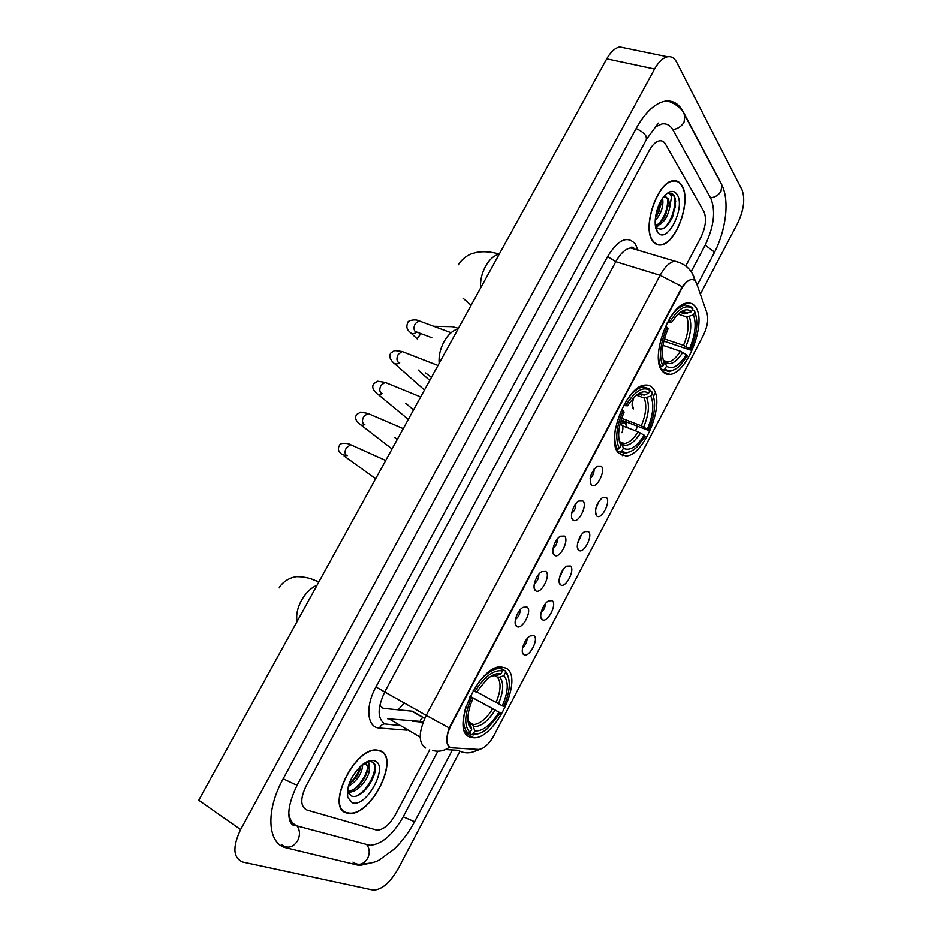 <?xml version="1.0" encoding="UTF-8"?>
<svg xmlns="http://www.w3.org/2000/svg" width="937" height="937" viewBox="0 0 937 937"><rect width="100%" height="100%" fill="white"/><g stroke="black" fill="none" stroke-linecap="round" stroke-linejoin="round"><path stroke-width="1.41" d="M618.818 453.321L626.057 456.014C644.457 455.581 665.715 402.289 652.937 388.41C650.875 385.845 648.205 384.732 644.937 385.107C626.232 385.54 604.951 441.397 618.818 453.321M662.131 370.935C664.192 373.582 666.804 374.718 669.955 374.343C687.289 373.594 707.013 322.281 695.652 307.16C693.532 303.963 690.686 302.604 687.126 303.073C669.475 303.857 649.763 357.688 662.131 370.935M469.695 736.986L473.864 737.794C495.954 738.918 524.451 676.842 505.921 668.069L500.756 666.875C478.502 665.633 449.76 730.473 469.695 736.986M533.832 635.626C539.419 638.683 529.077 658.442 523.853 654.647L523.678 654.53C519.777 652.211 524.568 638.671 530.295 635.883L533.832 635.626M522.647 647.584C525.446 645.265 526.934 642.278 527.109 638.624M552.151 600.687C557.574 604.025 547.313 623.632 542.254 619.58L542.207 619.544C538.271 617.307 542.886 603.709 548.543 600.886L552.151 600.687M541.071 612.657C543.811 610.303 545.252 607.328 545.369 603.709M570.352 566.007C575.552 569.567 565.573 588.858 560.595 584.829L560.513 584.758C556.683 582.427 561.134 568.97 566.674 566.147L570.352 566.007M559.377 577.977L563.5 569.052M588.401 531.584C593.379 535.343 583.763 554.247 578.855 550.359L578.644 550.195C574.978 547.712 579.289 534.465 584.676 531.666L588.401 531.584M577.543 543.542L581.49 534.652M606.333 497.418C611.076 501.342 601.823 519.894 596.963 516.146L596.635 515.889C594.234 509.798 596.213 503.637 602.561 497.418L606.333 497.418M595.581 509.353L599.364 500.51M526.992 607.047C532.766 610.42 522.178 630.554 516.767 626.443L516.65 626.373C512.586 623.983 517.236 610.268 523.115 607.305L526.992 607.047M515.409 619.498C518.536 617.061 520.105 613.864 520.117 609.882M545.756 571.429C551.343 575.072 540.895 595.007 535.636 590.697L535.613 590.685C531.56 588.331 536.011 574.604 541.82 571.629L545.756 571.429M534.289 583.88C537.346 581.408 538.845 578.211 538.81 574.276M564.379 536.069C569.719 539.923 559.67 559.448 554.47 555.301L554.317 555.184C550.441 552.666 554.739 539.162 560.385 536.21L564.379 536.069M553.041 548.52C556.016 546.025 557.456 542.828 557.363 538.951M582.873 500.979C587.956 505.02 578.293 524.158 573.163 520.176L572.882 519.953C569.169 517.271 573.339 503.977 578.832 501.037L582.873 500.979M571.652 513.429C574.533 510.899 575.915 507.713 575.786 503.883M601.226 466.157C606.075 470.374 596.775 489.137 591.715 485.307L591.306 484.979C588.811 478.737 590.755 472.459 597.138 466.134L601.226 466.157M590.123 478.584C592.91 476.031 594.234 472.869 594.07 469.086M451.997 747.843L450.322 747.457C445.485 744.048 445.696 736.693 450.955 725.425L681.375 289.264C684.537 283.513 687.828 280.268 691.26 279.554C693.743 279.249 695.535 280.596 696.636 283.595L706.99 313.227C708.63 319.517 707.388 326.966 703.242 335.563L493.986 735.475C489.149 744.095 484.078 748.745 478.76 749.448L451.997 747.843M379.801 705.221L382.624 708.021L384.381 708.477L412.292 711.206L424.742 718.374M346.772 812.988L349.126 813.398C371.497 816.15 400.567 756.979 380.047 750.701L376.733 750.033C354.291 747.176 324.987 808.584 346.772 812.988M652.492 240.774C654.635 243.948 657.364 245.353 660.702 244.979C676.057 244.334 691.811 200.6 681.96 185.608C679.793 181.942 676.865 180.326 673.176 180.782C657.551 181.509 641.915 227.187 652.492 240.774M449.514 747.012L448.659 746.426C446.012 743.228 446.188 737.056 449.174 727.897L682.241 286.769C685.474 282.529 688.449 280.116 691.178 279.542M656.884 244.182L656.287 244.288M344.242 811.337L343.539 811.243M665.528 144.204C664.017 141.604 661.99 140.491 659.449 140.831C655.841 141.557 652.468 144.731 649.329 150.353L306.024 786.131C300.086 798.757 300.39 806.722 306.949 810.036L377.072 830.217C383.573 829.76 389.722 824.501 395.519 814.464L429.732 749.823L395.519 814.464C389.722 824.501 383.573 829.76 377.072 830.217L306.949 810.036C300.39 806.722 300.086 798.757 306.024 786.131L649.329 150.353C652.468 144.731 655.841 141.557 659.449 140.831C661.99 140.491 664.017 141.604 665.528 144.204L703.886 211.481L665.528 144.204M685.732 266.014L700.853 237.448C705.725 227.059 706.744 218.403 703.886 211.481C706.744 218.403 705.725 227.059 700.853 237.448L685.732 266.014M342.11 809.732L342.755 809.966M379.883 751.017L376.604 750.361C354.385 747.539 325.397 808.303 346.948 812.672L349.278 813.07C371.427 815.799 400.193 757.225 379.883 751.017M362.724 764.416C362.256 773.271 357.442 780.638 348.295 786.494M361.026 765.822C359.726 772.955 355.72 779.069 349.009 784.175M365.571 762.495L368.92 762.976L369.272 769.254L366.027 764.053L363.533 763.819M369.272 769.254C369.764 777.71 357.618 793.135 349.372 791.683L347.498 791.156M366.226 764.135C372.516 768.808 358.379 792.503 347.756 790.652L349.372 791.683M347.721 797.434L352.253 802.728C366.601 808.233 389.464 765.271 374.624 760.856C371.052 759.673 366.777 761.113 361.776 765.178C351.129 775.625 346.444 786.377 347.721 797.434L347.475 791.062L351.047 795.818C363.38 801.533 383.081 766.876 372.504 762.109L370.033 761.476L366.051 762.226M372.422 762.062C379.426 766.63 369.155 790.149 356.283 795.946M367.644 768.094C365.606 776.199 361.085 783.203 354.104 789.106M349.969 791.73L347.978 792.573M360.64 766.173C358.461 772.908 354.631 778.776 349.138 783.8M352.113 791.531L348.318 793.252M681.82 185.889C679.665 182.258 676.76 180.665 673.117 181.122C657.657 181.837 642.173 227.023 652.644 240.481C654.764 243.632 657.469 245.025 660.784 244.651C675.975 244.018 691.565 200.717 681.82 185.889M662.564 198.234C663.783 205.871 661.311 213.378 655.15 220.781M661.182 200.424L659.039 211.493L655.35 218.063M655.502 226.496L655.689 226.777C661.147 231.861 666.793 228.523 672.649 216.763L675.682 201.197L674.441 195.903L669.159 193.045L668.116 193.28C669.85 193.139 670.939 194.498 671.384 197.344L669.873 206.702L668.456 198.738L663.701 196.723M669.873 206.702C667.741 217.302 663.314 223.674 656.591 225.817L655.385 225.758M665.645 196.583L667.472 198.468L668.292 202.076L665.984 213.812C663.021 220.418 659.472 224.224 655.314 225.243M657.352 231.685L657.575 232.013C666.266 245.728 685.989 207.932 677.158 194.603C674.019 190 669.826 190.363 664.567 195.704C656.392 204.243 652.339 224.751 657.352 231.685M670.915 193.104C678.681 194.685 673.972 221.144 663.068 228.71M667.648 198.867C667.894 207.288 665.235 215.334 659.683 223.006M657.106 225.747L655.736 226.859M660.409 201.724L655.502 216.763M675.53 205.847L671.665 218.883M668.21 205.191L665.047 215.85M658.793 225.243L656.169 227.433M661.03 203.879L658.254 213.273M502.103 669.135L505.031 670.681L507.643 675.53C510.77 683.155 509.447 693.497 503.708 706.545L502.349 705.83C508.311 691.729 508.838 681.644 503.919 675.565L499.808 677.146L497.313 677.041L494.08 675.319M476.605 691.799L502.349 705.83M470.093 696.25L500.37 712.916L487.463 728.623C482.11 732.98 477.355 734.772 473.208 733.999L474.801 730.977C482.707 731.469 490.765 725.215 498.999 712.225L470.046 696.343M468.793 722.474L472.798 724.793L474.801 730.977M473.162 690.534L474.872 691.459C484.652 676.291 493.858 669.428 502.513 670.88L502.056 668.971L498.824 668.561C492.581 669.03 485.893 673.586 478.784 682.218M502.056 668.971L498.613 667.144M508.885 679.325L507.327 673.808L505.031 670.681M473.208 733.999L471.405 734.667L473.677 734.889L480.306 733.074M471.405 734.667L468.629 733.085M502.513 670.88L500.932 673.867C497.008 672.895 492.382 674.652 487.041 679.138L476.347 692.22L474.872 691.459M503.919 675.565L505.488 672.579M498.999 712.225L500.37 712.916M494.303 675.354L496.809 675.46L500.932 673.867M464.565 731.118L468.266 733.226L470.081 732.547C463.92 726.245 464.354 714.767 471.381 698.088L469.66 697.163M466.204 705.748C462.234 719.311 462.925 728.471 468.266 733.226M471.381 698.088L472.845 698.838C467.868 710.305 466.661 719.417 469.226 726.163L471.674 729.513L470.081 732.547M469.718 697.034L472.845 698.838M471.674 729.513L470.444 724.348L469.039 722.895M649.751 390.905L651.719 391.619L652.257 393.271C656.287 402.547 654.986 414.915 648.369 430.364L647.326 429.146C653.148 415.396 654.307 404.374 650.782 396.082L644.106 398.014L636.34 395.168M621.641 418.3L641.271 425.773L647.326 429.146M644.176 435.178L645.218 436.384L636.902 447.101C631.046 452.43 626.033 453.777 621.852 451.13L623.351 448.284C629.664 451.341 636.61 446.972 644.176 435.178L638.109 431.793L622.426 425.773M619.509 442.299L621.875 443.775L623.351 448.284M648.369 430.364L621.102 419.952M622.063 444.126L623.246 443.096M624.651 403.507L626.291 404.503C635.239 390.788 643.145 386.103 649.997 390.436L649.458 388.785L643.192 386.969C637.664 387.848 632.053 392.427 626.361 400.708M621.852 451.13L620.036 451.903L625.553 453.297L631.843 450.849M620.036 451.903L616.979 450.697M649.997 390.436L648.509 393.259C644.644 390.471 639.842 391.76 634.103 397.147L627.415 405.815L626.291 404.503M650.782 396.082L652.257 393.271M627.415 405.815L623.527 405.522M641.798 395.215L638.847 394.126L644.363 395.074L648.509 393.259M616.101 448.706L617.624 449.303L619.451 448.53C614.953 439.582 616.136 426.991 623 410.746L621.407 409.785M615.293 429.322C614.075 438.165 614.848 444.817 617.624 449.303M623 410.746L624.124 412.046C618.115 426.429 617.061 437.638 620.95 445.672L619.451 448.53M692.349 309.901L694.34 310.534L694.914 312.115C698.487 322.082 696.999 334.743 690.428 350.075L689.48 348.716C695.254 335.071 696.578 323.792 693.462 314.879L686.751 316.94L678.013 314.118M664.368 338.913L683.483 345.343L689.48 348.716M686.376 354.643L687.325 355.99L680.004 365.571C674.101 371.099 669.112 372.235 665.036 368.967L666.5 366.168C672.379 369.939 678.997 366.098 686.376 354.643L680.379 351.258L662.963 345.355M663.337 360.757L665.094 362.08L666.5 366.168M690.428 350.075L663.818 341.08M665.575 362.713L666.312 362.045M668.62 320.196L670.236 321.215C678.962 307.91 686.493 303.834 692.841 308.976L692.279 307.383L685.427 305.005C680.274 305.93 675.062 310.323 669.814 318.205M665.036 368.967L663.209 369.764L669.381 371.673L675.495 369.084M663.209 369.764L660.89 368.955M692.841 308.976L691.377 311.74C687.629 308.355 682.874 309.444 677.111 314.996L671.267 322.679L670.236 321.215M693.462 314.879L694.914 312.115M671.267 322.679L667.191 322.808M680.567 312.501L684.654 313.825L691.377 311.74M659.847 366.437L662.822 366.039C658.805 356.353 660.198 343.457 667.003 327.341L665.446 326.369M658.77 349.817C658.137 357.091 658.887 362.771 660.995 366.847M667.003 327.341L668.034 328.793C662.072 343.071 660.831 354.549 664.298 363.228L662.822 366.039M627.111 427.577L625.893 423.009L623.632 422.118L619.931 424.297M626.724 427.424L625.576 423.606C624.218 422.236 622.449 422.564 620.247 424.566L619.767 425.058M621.969 432.707C623.14 429.251 623.152 426.722 622.016 425.129L620.247 424.555M633.283 408.965C631.667 406.635 631.69 402.945 633.365 397.897M633.939 397.311C632.206 402.008 632.018 405.592 633.377 408.075M656.802 244.51L657.411 244.37M691.319 271.39L705.28 244.944C713.994 226.461 715.845 210.954 710.82 198.398L673.071 130.196C670.33 125.371 666.629 123.286 661.944 123.942L655.408 126.835M288.772 813.023C289.709 820.273 292.848 824.677 298.224 826.235L369.869 845.303C381.652 844.46 392.755 834.984 403.168 816.877L437.86 751.216M700.337 294.195L737.606 223.346C743.861 210.017 745.325 198.796 741.975 189.696L676.643 62.205C674.417 58 671.384 56.185 667.542 56.794C662.904 57.813 658.582 61.889 654.565 69.045L240.61 829.561C232.306 847.212 233.079 858.058 242.917 862.075L373.512 890.15C382.073 889.553 390.284 882.443 398.143 868.798L459.95 751.275M625.483 48.138L619.767 46.967C615.023 47.928 610.678 51.898 606.707 58.867L198.738 800.245L240.61 829.561M721.068 183.183L683.096 111.597C678.716 103.562 672.684 100.107 664.989 101.196C654.822 103.304 645.242 112.335 636.258 128.275L283.138 778.881C265.194 811.044 267.502 844.354 286.535 847.926L357.302 865.003L359.89 865.413L373.863 862.263M398.155 709.824L404.351 702.879M424.66 718.538L411.87 711.183M681.375 289.264L680.777 289.076M631.222 248.153L631.69 247.099M407.103 730.181L379.426 728.049C367.093 727.78 364.997 706.58 375.913 686.962L607.586 256.551L615.785 261.704L384.849 691.693C377.213 708.021 377.224 718.773 384.896 723.95L399.174 725.531M607.586 256.551C618.115 239.556 627.322 235.351 635.204 243.925L638.085 250.202M636.2 249.64L630.554 247.954C625.319 248.891 620.399 253.47 615.785 261.704L660.093 275.326C664.743 266.904 669.627 262.184 674.734 261.165L680.18 262.782M432.531 750.467C438.528 752.106 444.22 750.982 449.631 747.094M682.241 286.769L660.093 275.326L426.218 715.411L449.174 727.897M632.873 247.145L633.541 248.855M445.391 749.577L458.076 750.314C464.822 753.957 471.545 753.664 478.268 749.436M695.031 280.819L692.408 273.698M425.644 748.007C418.242 742.971 418.429 732.113 426.218 715.411L375.913 686.962M665.762 372.867L665.352 373.652M655.268 392.837L653.499 396.222M637.547 426.593L635.368 430.739M623.527 453.285L622.297 455.628M379.426 728.049C381.441 724.242 384.135 723.083 387.52 724.582M636.024 249.488L636.926 247.274M387.672 718.784L423.348 721.642M420.163 737.126L389.757 719.3M422.704 723.352L420.315 721.97L412.737 721.303M297.076 621.536C295.916 615.14 297.369 608.09 301.445 600.394C305.778 592.852 310.979 587.792 317.046 585.238M313.661 580.038L319.013 581.678M496.071 702.445C500.932 690.698 501.342 682.23 497.313 677.041M472.353 724.477L473.689 724.57C480.107 723.903 486.444 718.644 492.71 708.829M496.809 675.46L491.375 675.975M498.472 703.746C503.614 691.424 504.059 682.558 499.808 677.146M473.817 726.562C480.775 726.901 487.872 721.42 495.123 710.141M467.914 719.932L470.702 725.074M468.055 721.631L468.687 722.462M439.172 363.322C438.539 356.189 440.167 348.962 444.033 341.642C448.12 334.544 452.794 330.316 458.076 328.969M431.477 377.306L425.585 372.961M641.271 425.773C646.038 414.283 646.987 405.03 644.106 398.014M621.196 443.06L624.429 443.564C629.055 442.838 633.611 438.914 638.109 431.793M644.363 395.074C642.232 393.528 639.643 393.505 636.586 394.981M643.66 426.944C648.685 414.904 649.681 405.217 646.647 397.885M622.168 444.431C627.743 447.008 633.845 443.189 640.498 432.964M480.576 288.081C480.095 280.749 481.759 273.475 485.565 266.26C489.582 259.291 494.115 255.297 499.163 254.29M471.1 305.298L463.03 298.177M683.483 345.343C688.226 333.935 689.316 324.471 686.751 316.94M664.72 361.541L667.999 362.057C672.169 361.319 676.303 357.723 680.379 351.258M687.231 313.614C685.052 311.646 682.347 311.494 679.102 313.169M685.861 346.479C690.862 334.521 692.01 324.6 689.316 316.741M665.27 362.478C670.447 365.676 676.28 362.314 682.757 352.394M684.654 313.825L681.105 312.326M347.123 455.71L346.327 455.347C344.64 453.625 344.664 451.107 346.385 447.769L350.661 444.712L352.324 445.462M347.17 455.722L342.028 454.492C338.304 451.646 337.437 448.659 339.44 445.52C339.674 442.405 348.095 443.014 350.661 444.712L385.704 460.489M364.704 424.484L363.697 424.051C362.057 422.271 362.092 419.717 363.802 416.403L367.913 413.44L369.541 414.131M364.833 424.543C362.373 425.679 360.452 425.339 359.094 423.512C355.498 420.397 354.713 417.375 356.716 414.459L360.651 412.081L367.913 413.44L403.238 428.607M382.155 393.458L380.937 392.954C379.344 391.116 379.403 388.55 381.101 385.248L385.048 382.366L386.653 383.022M382.331 393.54C379.649 395.016 377.552 394.746 376.042 392.732C372.575 389.37 371.848 386.325 373.886 383.596L377.693 381.207L385.048 382.366L420.666 396.937M399.49 362.642L398.073 362.08C396.527 360.171 396.585 357.583 398.284 354.303L402.09 351.516L403.648 352.125M399.677 362.713C396.796 364.528 394.536 364.352 392.896 362.162C389.569 358.648 388.914 355.58 390.94 352.933L394.618 350.543L402.09 351.516L437.977 365.477M431.805 337.707L415.091 331.405C413.58 329.437 413.674 326.826 415.349 323.57L419.003 320.852L420.537 321.414M416.848 332.085C413.803 334.24 411.402 334.146 409.633 331.792C406.67 329.391 406.084 326.287 407.876 322.48C407.49 320.477 415.583 318.849 419.003 320.852L451.084 332.717M292.894 823.073L290.693 822.733M636.106 128.568C640.814 130.676 644.129 133.206 646.062 136.17L646.448 139.414L308.578 763.983M683.448 112.944L684.994 115.731L683.998 122.267C681.41 126.542 677.65 128.99 672.719 129.587M720.53 182.457L721.877 184.987L721.01 191.16C718.632 195.142 715.13 197.356 710.504 197.812M697.21 285.211L713.877 253.564L713.631 251.444L705.174 245.166M452.372 749.975L414.587 821.714L403.215 816.806M354.303 862.989C359.48 865.647 363.919 864.101 367.644 858.339C369.998 853.256 369.705 848.699 366.789 844.67M283.407 845.76C288.83 848.606 293.574 846.907 297.638 840.665C300.262 835.078 300.027 830.135 296.935 825.813M283.197 778.788L295.178 784.515L297.392 784.667L308.531 764.077M606.707 58.867L654.565 69.045M682.476 111.456L683.096 111.597M352.98 862.087L357.302 865.003M281.826 844.659L286.535 847.926M289.709 820.496L292.028 822.054M618.561 453.039L626.057 456.014M662.939 371.872L669.955 374.343M465.478 733.015L473.864 737.794M559.272 582.533L560.595 584.829M577.497 548.122L578.855 550.359M595.604 513.98L596.963 516.146M534.219 588.19L535.636 590.697M553.029 552.853L554.47 555.301M571.699 517.786L573.163 520.176M590.24 483L591.715 485.307M515.256 623.808L516.65 626.373M540.907 617.214L542.207 619.544M522.401 652.152L523.678 654.53M348.517 813L349.126 813.398M634.665 248.528C631.397 247.04 630.027 246.841 630.554 247.954L674.734 261.165C683.752 263.192 690.054 268.193 693.626 276.169L695.313 281.123M480.412 749.213L474.544 751.439M422.774 723.165L420.748 721.994L420.362 720.049L422.903 717.32M672.403 180.935L673.117 181.122M655.338 225.454L656.591 225.817M655.689 226.777L657.575 232.013M665.621 214.514L665.984 213.812M468.406 721.595L473.689 724.57L472.798 724.793M496.973 667.577L498.824 668.561M507.643 675.53L507.327 673.808M470.444 724.348L468.652 722.193L469.226 726.163M279.214 587.874C280.245 585.086 286.968 577.766 296.607 576.653C304.841 576.642 312.208 578.504 318.685 582.264M619.31 441.561L624.429 443.564L621.875 443.775M641.119 386.22L643.192 386.969M417.808 337.777L420.912 333.607M433.726 326.299L452.278 326.685L458.439 328.301M663.232 360.405L667.999 362.057L665.094 362.08M683.296 304.326L685.427 305.005M458.228 264.831C461.976 259.35 466.415 255.684 471.545 253.81L476.464 252.404C483.199 251.175 490.812 251.713 499.327 254.009M344.113 456.003L375.667 478.725M394.945 437.673L397.253 439.5M361.05 425.023L392.041 448.964M405.686 403.238L413.545 409.879M377.88 394.243L408.309 419.389M418.195 370.033L429.743 380.445M394.606 363.673L424.473 390.015M411.226 333.291L417.188 338.889M620.786 421.029L623.632 422.118M667.449 100.95C676.537 104.019 682.382 108.95 684.994 115.731L721.877 184.987C729.888 200.893 725.812 230.994 713.994 253.353M295.905 825.345C294.031 826.071 292.227 825.075 290.505 822.381C286.863 814.265 289.135 801.732 297.334 784.761M360.85 864.066C369.717 863.574 375.901 862.181 379.391 859.873L393.891 849.355C402.055 841.52 408.93 832.337 414.541 821.784M646.612 139.109L658.383 123.098M619.767 46.967L667.542 56.794"/></g></svg>
